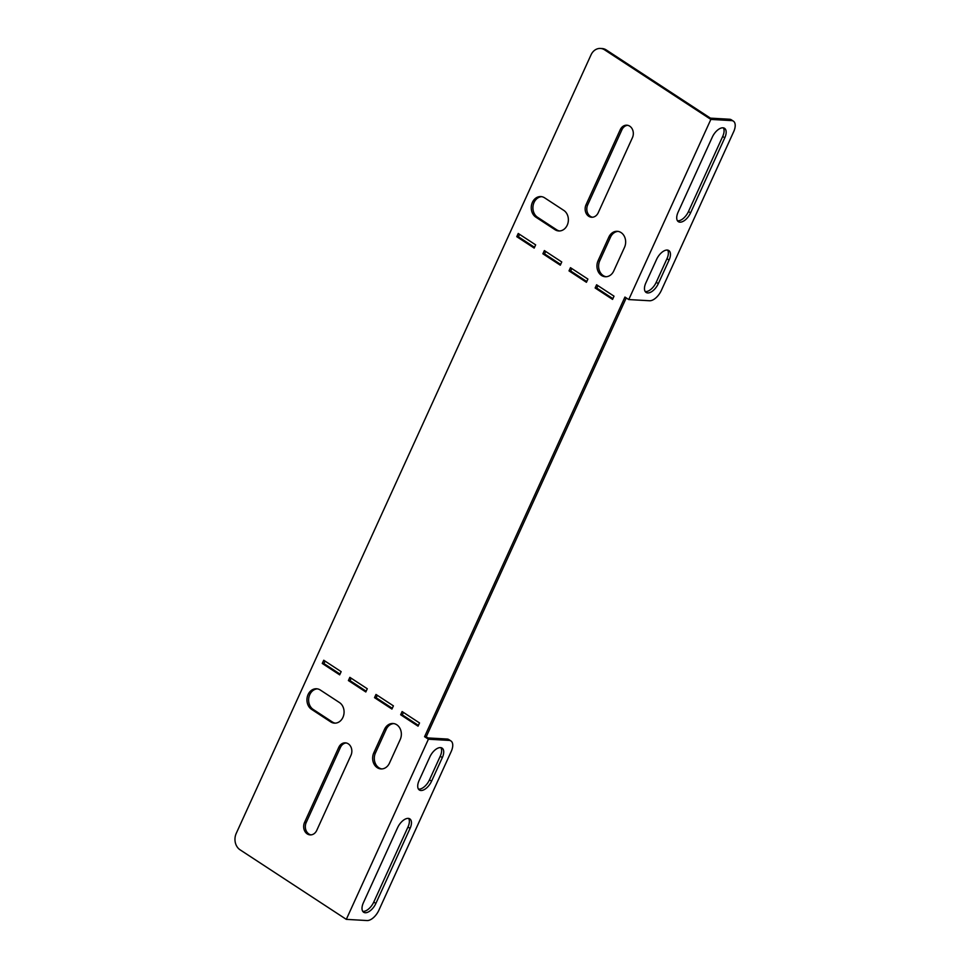 <?xml version="1.0" encoding="UTF-8"?>
<svg xmlns="http://www.w3.org/2000/svg" width="969" height="969" viewBox="0 0 969 969"><rect width="100%" height="100%" fill="white"/><g stroke="black" fill="none" stroke-linecap="round" stroke-linejoin="round"><path stroke-width="1.45" d="M618.125 231.397A10.938 8.975 -86.7 0 0 610.494 237.187L599.75 260.782A10.938 8.975 -86.7 0 0 603.19 275.559A10.938 8.975 -86.7 0 0 606.134 276.734M598.091 260.685A10.938 8.975 -86.7 0 0 601.519 275.462A10.938 8.975 -86.7 0 0 605.298 276.734A10.938 8.975 -86.7 0 0 613.765 270.945L624.508 247.361A10.938 8.975 -86.7 0 0 617.301 231.312A10.938 8.975 -86.7 0 0 608.835 237.09L598.091 260.685L599.75 260.782M620.245 129.701A8.503 6.989 93.3 0 1 626.822 125.195A8.503 6.989 93.3 0 1 629.753 126.188A8.503 6.989 93.3 0 1 632.43 137.683L598.224 212.744A8.503 6.989 93.3 0 1 591.647 217.25A8.503 6.989 93.3 0 1 586.039 204.762L620.245 129.701L621.904 129.798L587.698 204.859A8.503 6.989 -86.7 0 0 592.471 217.226M627.646 125.304A8.503 6.989 -86.7 0 0 621.904 129.798M381.822 768.926A10.938 8.975 93.3 0 1 378.879 767.751A10.938 8.975 93.3 0 1 375.439 752.974L386.195 729.378A10.938 8.975 93.3 0 1 393.826 723.589M377.22 767.654A10.938 8.975 93.3 0 1 373.78 752.877L384.536 729.282A10.938 8.975 93.3 0 1 393.002 723.492A10.938 8.975 93.3 0 1 400.209 739.541L389.453 763.136A10.938 8.975 93.3 0 1 380.987 768.926A10.938 8.975 93.3 0 1 377.22 767.654M348.283 743.829A8.503 6.989 -86.7 0 0 345.339 742.848A8.503 6.989 -86.7 0 0 338.762 747.353L304.557 822.415A8.503 6.989 -86.7 0 0 310.165 834.89A8.503 6.989 -86.7 0 0 316.742 830.397L350.948 755.336A8.503 6.989 -86.7 0 0 348.283 743.829M311.001 834.878A8.503 6.989 93.3 0 1 306.216 822.511L340.422 747.45A8.503 6.989 93.3 0 1 346.175 742.957M631.8 299.736L649.533 300.753A12.149 6.274 123.2 0 0 661.342 290.434L733.666 131.723A12.149 6.274 123.2 0 0 733.4 121.161A12.149 6.274 123.2 0 0 731.631 120.604L710.858 119.417L628.76 299.566L631.8 299.736M690.57 212.877L724.776 137.816A10.938 5.644 123.2 0 0 724.533 128.308A10.938 5.644 123.2 0 0 712.312 137.101L678.106 212.163A10.938 5.644 123.2 0 0 678.348 221.671A10.938 5.644 123.2 0 0 690.57 212.877L688.487 211.508L722.692 136.447A10.938 5.644 123.2 0 0 723.346 127.86M658.314 283.651L669.07 260.067A10.938 5.644 123.2 0 0 668.828 250.559A10.938 5.644 123.2 0 0 656.607 259.353L645.851 282.936A10.938 5.644 123.2 0 0 646.093 292.444A10.938 5.644 123.2 0 0 658.314 283.651L656.231 282.282L666.975 258.699A10.938 5.644 123.2 0 0 667.629 250.099M677.452 220.762A10.938 5.644 123.2 0 0 688.487 211.508M731.631 120.604L729.536 119.235L710.434 118.145L606.279 49.952L604.62 49.855L710.858 119.417M729.536 119.235A12.149 6.274 -56.8 0 1 731.304 119.793L733.4 121.161M645.197 291.536A10.938 5.644 123.2 0 0 656.231 282.282M626.24 297.919L426.227 736.791L424.567 736.706L428.407 739.214L346.308 919.363L240.058 849.801A12.149 9.981 -86.7 0 1 236.242 833.376L591.017 54.882A12.149 9.981 -86.7 0 1 600.429 48.45L602.088 48.547A12.149 9.981 93.3 0 1 606.279 49.952M628.76 299.566L624.932 297.059L424.567 736.706M569.009 270.884L586.427 282.294L587.892 279.072L570.475 267.674L569.009 270.884L570.68 270.981L586.778 281.531M516.768 236.678L534.185 248.088L535.651 244.866L518.233 233.468L516.768 236.678L518.427 236.775L534.525 247.313M323.731 660.24L341.149 671.65L339.683 674.86L322.265 663.462L323.731 660.24M349.857 677.343L367.275 688.753L365.81 691.963L348.392 680.565L349.857 677.343M604.62 49.855A12.149 9.981 -86.7 0 0 600.429 48.45M400.645 714.771L402.111 711.549L419.529 722.959L418.063 726.169L400.645 714.771L402.305 714.868L403.419 712.409M374.518 697.668L375.984 694.446L393.402 705.856L391.936 709.066L374.518 697.668L376.178 697.765L377.292 695.306M595.136 287.987L612.553 299.397L614.019 296.175L596.601 284.777L595.136 287.987L596.795 288.084L612.905 298.634M542.882 253.781L560.3 265.191L561.766 261.969L544.36 250.571L542.882 253.781L544.554 253.878L560.651 264.428M320.327 690.037L339.489 702.573A10.938 8.975 93.3 0 1 343.704 715.122A10.938 8.975 93.3 0 1 334.462 723.153A10.938 8.975 93.3 0 1 330.695 721.881L311.533 709.332A10.938 8.975 93.3 0 1 307.318 696.796A10.938 8.975 93.3 0 1 316.56 688.765A10.938 8.975 93.3 0 1 320.327 690.037M554.995 229.689A10.938 8.975 -86.7 0 0 558.774 230.961A10.938 8.975 -86.7 0 0 568.004 222.931A10.938 8.975 -86.7 0 0 563.801 210.394L544.639 197.846A10.938 8.975 -86.7 0 0 540.859 196.574A10.938 8.975 -86.7 0 0 531.63 204.604A10.938 8.975 -86.7 0 0 535.845 217.153L554.995 229.689L556.666 229.786A10.938 8.975 -86.7 0 0 559.597 230.961M571.795 268.534L570.68 270.981M545.668 251.431L544.554 253.878M519.541 234.328L518.427 236.775M597.921 285.637L596.795 288.084M340.034 674.097L323.925 663.559L325.051 661.1M366.161 691.2L350.051 680.662L351.178 678.203M426.227 736.791L427.971 737.942L447.084 739.032A12.149 6.274 -56.8 0 1 448.853 739.589L450.936 740.958A12.149 6.274 123.2 0 0 449.168 740.401L447.084 739.032M418.414 725.406L402.305 714.868M392.288 708.303L376.178 697.765M335.298 723.153A10.938 8.975 93.3 0 1 332.355 721.978L313.193 709.429A10.938 8.975 93.3 0 1 308.881 697.377A10.938 8.975 93.3 0 1 317.384 688.862M541.695 196.671A10.938 8.975 -86.7 0 0 533.18 205.186A10.938 8.975 -86.7 0 0 537.504 217.238L556.666 229.786M322.265 663.462L323.925 663.559M348.392 680.565L350.051 680.662M449.168 740.401L428.407 739.214M450.936 740.958A12.149 6.274 123.2 0 1 451.203 751.52L378.879 910.23A12.149 6.274 123.2 0 1 367.069 920.55L346.308 919.363M429.861 756.898A10.938 5.644 -56.8 0 1 442.082 748.104A10.938 5.644 -56.8 0 1 442.324 757.613L431.568 781.208A10.938 5.644 -56.8 0 1 419.347 790.001A10.938 5.644 -56.8 0 1 419.105 780.493L429.861 756.898M397.605 827.671A10.938 5.644 -56.8 0 1 409.826 818.878A10.938 5.644 -56.8 0 1 410.069 828.386L375.863 903.447A10.938 5.644 -56.8 0 1 363.641 912.241A10.938 5.644 -56.8 0 1 363.399 902.733L397.605 827.671M440.883 747.656A10.938 5.644 -56.8 0 1 440.229 756.244L429.485 779.839A10.938 5.644 -56.8 0 1 418.451 789.081M408.639 818.417A10.938 5.644 -56.8 0 1 407.973 827.017L373.768 902.078A10.938 5.644 -56.8 0 1 362.745 911.332M373.78 752.877L375.439 752.974M340.422 747.45L338.762 747.353M306.216 822.511L304.557 822.415M384.536 729.282L386.195 729.378M330.695 721.881L332.355 721.978M311.533 709.332L313.193 709.429M587.698 204.859L586.039 204.762M608.835 237.09L610.494 237.187M535.845 217.153L537.504 217.238M410.069 828.386L407.973 827.017M375.863 903.447L373.768 902.078M442.324 757.613L440.229 756.244M431.568 781.208L429.485 779.839M724.776 137.816L722.692 136.447M669.07 260.067L666.975 258.699"/></g></svg>
